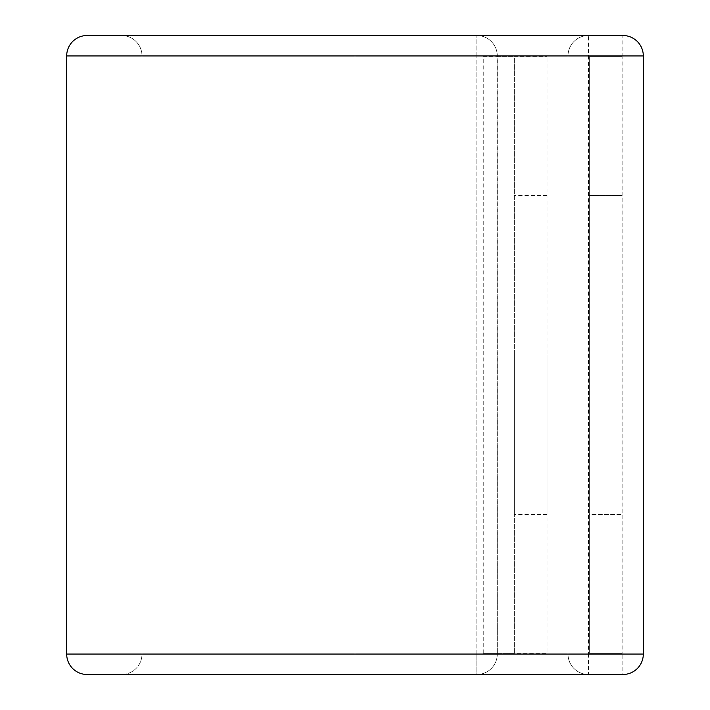 <?xml version="1.0" encoding="UTF-8"?>
<svg xmlns="http://www.w3.org/2000/svg" width="710" height="710" viewBox="0 0 710 710"><rect width="100%" height="100%" fill="white"/><g stroke="black" fill="none" stroke-linecap="round" stroke-linejoin="round"><path stroke-width="0.53" stroke-dasharray="3.55 2.66" d="M589.3 195.507L622.013 195.507L622.013 514.493L622.013 195.507L589.3 195.507L589.3 514.493L622.013 514.493L589.3 514.493L589.3 195.507M514.324 355L514.324 514.493L514.324 355M547.037 355L547.037 514.493L547.037 355M483.244 653.2L483.244 56.8L547.037 56.8L514.324 56.8L514.324 653.2L547.037 653.2L547.037 56.8L547.037 653.2L497.142 653.2L497.142 56.8L497.284 653.2L483.244 653.2L497.284 653.2L497.284 654.052A20.448 20.448 0 0 1 476.836 674.5L476.836 654.052L476.836 674.5L355 674.5L476.836 674.5A20.448 20.448 0 0 0 497.284 654.052A20.448 20.448 0 0 1 476.836 674.5M497.142 56.8L514.324 56.8L514.324 653.2L497.142 653.2M483.244 56.8L497.284 56.8L497.284 55.948L497.284 654.052L476.836 654.052L476.836 55.948L476.836 654.052L497.284 654.052M355 35.5L476.836 35.5A20.448 20.448 0 0 1 497.284 55.948L476.836 55.948L476.836 35.5A20.448 20.448 0 0 1 497.284 55.948L355 55.948L355 35.5L476.836 35.5L476.836 55.948L355 55.948L355 654.052L476.836 654.052L355 654.052L355 35.5L87.135 35.5A20.448 20.448 0 0 0 66.687 55.948L355 55.948L142 55.948L142 654.052A20.448 20.448 0 0 1 121.552 674.5L622.865 674.5L622.865 654.052L588.448 654.052L588.448 55.948L622.865 55.948L622.865 654.052L643.313 654.052L643.313 55.948A20.448 20.448 0 0 0 622.865 35.5L588.448 35.5A20.448 20.448 0 0 0 568 55.948L568 654.052A20.448 20.448 0 0 0 588.448 674.5L588.448 654.052L568 654.052A20.448 20.448 0 0 0 588.448 674.5A20.448 20.448 0 0 1 568 654.052L142 654.052A20.448 20.448 0 0 1 121.552 674.5A20.448 20.448 0 0 0 142 654.052L355 654.052L355 674.5L355 654.052L66.687 654.052L66.687 55.948M355 674.5L87.135 674.5A20.448 20.448 0 0 1 66.687 654.052M121.552 35.5A20.448 20.448 0 0 1 142 55.948A20.448 20.448 0 0 0 121.552 35.5A20.448 20.448 0 0 1 142 55.948L142 654.052M588.448 35.5A20.448 20.448 0 0 0 568 55.948L588.448 55.948L588.448 35.5A20.448 20.448 0 0 0 568 55.948L568 654.052M589.3 56.8L589.3 653.2L622.013 653.2L622.013 56.8L589.3 56.8L589.3 653.2L622.013 653.2L622.013 56.8L589.3 56.8M568 55.948L142 55.948M643.313 55.948A20.448 20.448 0 0 0 622.865 35.5L622.865 55.948L643.313 55.948M476.836 35.5A20.448 20.448 0 0 1 497.284 55.948M547.037 514.493L514.324 514.493M547.037 195.507L514.324 195.507"/><path stroke-width="1.06" d="M588.448 35.5L355 35.5M121.552 674.5L355 674.5M643.313 55.948L643.313 654.052A20.448 20.448 0 0 1 622.865 674.5A20.448 20.448 0 0 0 643.313 654.052A20.448 20.448 0 0 1 622.865 674.5L87.135 674.5A20.448 20.448 0 0 1 66.687 654.052L66.687 55.948A20.448 20.448 0 0 1 87.135 35.5L622.865 35.5A20.448 20.448 0 0 1 643.313 55.948L66.687 55.948A20.448 20.448 0 0 1 87.135 35.5M87.135 674.5A20.448 20.448 0 0 1 66.687 654.052L643.313 654.052"/></g></svg>
